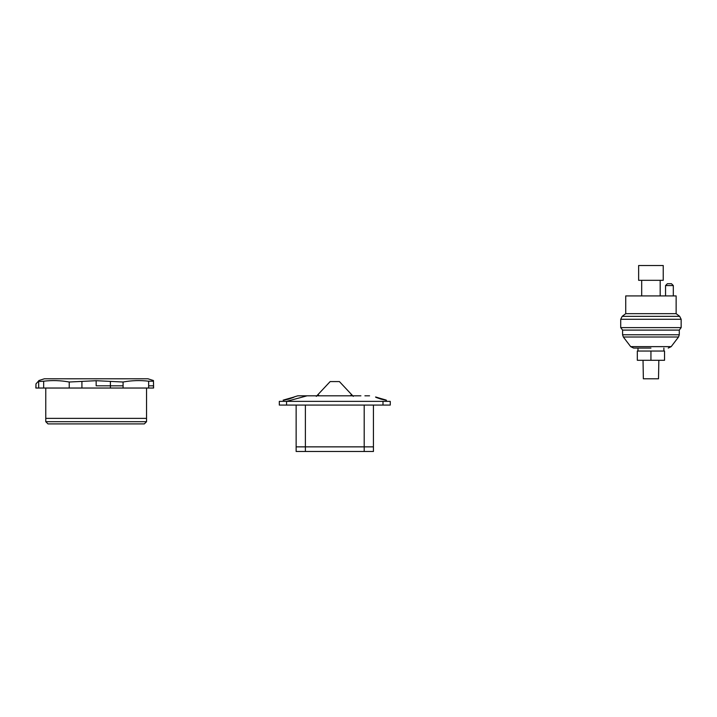 <?xml version="1.0" encoding="UTF-8"?>
<svg xmlns="http://www.w3.org/2000/svg" width="717" height="717" viewBox="0 0 717 717"><rect width="100%" height="100%" fill="white"/><g stroke="black" fill="none" stroke-linecap="round" stroke-linejoin="round"><path stroke-width="1.08" d="M638.632 280.311L663.234 280.311L663.234 265.514L638.632 265.514L638.632 280.311M665.546 285.563L667.393 283.717L671.462 283.717L673.308 285.563L665.546 285.563L665.546 295.915M676.14 313.67L625.726 313.67L625.726 295.915L676.14 295.915L676.14 313.67L679.68 316.34L681.15 319.289L620.716 319.289L620.716 327.624L681.15 327.624L681.15 319.289M620.716 327.624L622.58 330.098L679.286 330.098L679.286 334.767L678.524 337.008L623.342 337.008L630.682 346.634L671.184 346.634L668.244 348.086M643.032 360.293L643.355 378.782L658.511 378.782L658.842 360.293M650.937 360.293L664.542 360.293L664.542 351.043L650.937 351.043L650.937 360.293L637.323 360.293L637.323 351.043L650.937 351.043M650.937 348.086L633.622 348.086L650.937 348.086M144.332 423.908L47.985 423.908L45.763 421.686L146.546 421.686L144.332 423.908M146.546 388.031L146.546 418.361L45.763 418.361L146.546 418.361L146.546 421.686M153.483 381.184L153.59 388.031L153.483 385.818L153.483 388.031L35.85 388.031L35.975 383.882L38.835 380.745L39.901 381.471L43.665 381.202C52.207 380.18 60.73 380.449 69.235 382.009L96.159 380.7L123.082 382.009C131.587 380.449 140.111 380.18 148.652 381.202L153.483 381.184L153.483 380.557L153.483 383.882M38.835 380.557L44.382 378.782L147.935 378.782L153.483 380.557M353.275 396.376L339.41 381.578L330.161 381.578L316.296 396.376M319.19 395.82L317.963 394.601M351.608 394.601L350.38 395.82M381.014 399.136C373.593 396.6 373.593 396.42 381.014 398.598C388.444 400.642 388.444 400.821 381.014 399.136C373.593 396.6 373.593 396.42 381.014 398.598C388.444 400.642 388.444 400.821 381.014 399.136M297.797 395.82L307.046 395.82L286.576 401.368L279.307 401.368L279.307 405.069L390.263 405.069L390.263 401.368L390.263 405.069M286.576 405.069L286.576 401.368L390.263 401.368M288.557 399.136C281.127 400.821 281.127 400.642 288.557 398.598C295.978 396.42 295.978 396.6 288.557 399.136C281.127 400.821 281.127 400.642 288.557 398.598C295.978 396.42 295.978 396.6 288.557 399.136M373.432 405.069L373.432 451.486L305.379 451.486L305.379 446.861L296.139 446.861L296.139 405.069L296.139 446.861L364.191 446.861L305.379 446.861L305.379 405.069M373.432 446.861L364.191 446.861L373.432 446.861L373.432 451.486M304.886 395.82L302.422 395.82M300.674 395.82L300.163 395.82M307.046 395.82L360.911 395.82M316.815 395.82L308.606 395.82M364.899 395.82L369.56 395.82M368.986 395.82L366.987 395.82M305.379 451.486L296.139 451.486L296.139 446.861M625.726 313.67L622.186 316.34L679.68 316.34M622.58 330.098L622.58 334.767L679.286 334.767M110.4 388.031L110.4 381.794M96.159 380.7L96.159 385.818L123.082 385.818L123.082 388.031M43.665 381.202L43.665 388.031M69.235 388.031L69.235 382.009M148.652 388.031L148.652 381.202M123.082 382.009L123.082 385.818M38.673 388.031L38.673 380.924M35.975 383.882L35.975 388.031M81.917 381.794L81.917 388.031M153.483 385.818L148.652 385.818M364.191 405.069L364.191 451.486M382.995 401.368L382.995 405.069M641.688 295.915L641.688 280.311M637.987 351.043L637.987 348.086M663.879 351.043L663.879 348.086M630.682 346.634L633.622 348.086M671.184 346.634L678.524 337.008M622.58 334.767L623.342 337.008M679.286 330.098L681.15 327.624M622.186 316.34L620.716 319.289M673.308 295.915L673.308 285.563M660.178 295.915L660.178 280.311M45.763 388.031L45.763 421.686M297.806 395.82L294.122 396.922M375.69 396.994L381.014 398.598"/></g></svg>
